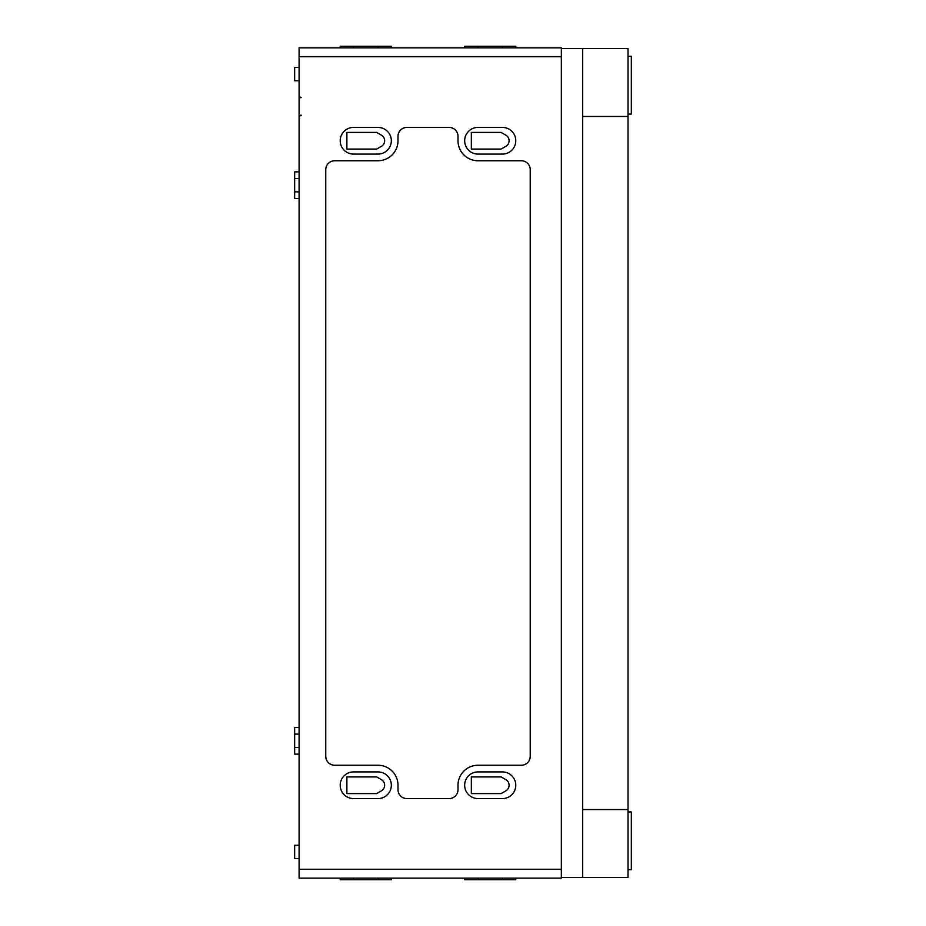 <?xml version="1.0" encoding="UTF-8"?>
<svg xmlns="http://www.w3.org/2000/svg" width="926" height="926" viewBox="0 0 926 926"><rect width="100%" height="100%" fill="white"/><g stroke="black" fill="none" stroke-linecap="round" stroke-linejoin="round"><path stroke-width="1.39" d="M299.098 727.466L294.653 727.466L294.653 754.134L299.098 754.134M299.098 171.866L294.653 171.866L294.653 198.534L299.098 198.534M299.098 845.253L294.653 845.253L294.653 858.587L299.098 858.587M299.098 67.413L294.653 67.413L294.653 80.747L299.098 80.747M521.338 765.246A8.89 8.89 0 0 0 530.228 756.357L530.228 169.643A8.89 8.89 0 0 0 521.338 160.754L478.001 160.754A20.002 20.002 0 0 1 458 140.752L458 136.307A8.89 8.89 0 0 0 449.11 127.418L406.884 127.418A8.89 8.89 0 0 0 397.995 136.307L397.995 140.752A20.002 20.002 0 0 1 377.993 160.754L334.656 160.754A8.89 8.89 0 0 0 325.767 169.643L325.767 756.357A8.89 8.89 0 0 0 334.656 765.246L377.993 765.246A20.002 20.002 0 0 1 397.995 785.248L397.995 789.693A8.89 8.89 0 0 0 406.884 798.582L449.11 798.582A8.89 8.89 0 0 0 458 789.693L458 785.248A20.002 20.002 0 0 1 478.001 765.246L521.338 765.246M561.341 56.741L299.098 56.741L299.098 47.851L561.341 47.851L561.341 869.259L299.098 869.259L299.098 878.149L561.341 878.149L561.341 869.259M515.782 878.149L515.782 879.7L464.667 879.7L464.667 878.149M515.782 47.851L515.782 46.3L464.667 46.3L464.667 47.851M391.328 878.149L391.328 879.7L340.212 879.7L340.212 878.149M391.328 47.851L391.328 46.3L340.212 46.3L340.212 47.851M501.116 793.582L471.334 793.582L471.334 776.914L501.116 776.914L505.885 779.669A6.447 6.447 0 0 1 505.885 790.827L501.116 793.582M376.662 793.582L346.88 793.582L346.88 776.914L376.662 776.914L381.431 779.669A6.447 6.447 0 0 1 381.431 790.827L376.662 793.582M376.662 149.086L346.88 149.086L346.88 132.418L376.662 132.418L381.431 135.173A6.447 6.447 0 0 1 381.431 146.331L376.662 149.086M501.116 149.086L471.334 149.086L471.334 132.418L501.116 132.418L505.885 135.173A6.447 6.447 0 0 1 505.885 146.331L501.116 149.086M478.001 798.582L502.448 798.582A13.334 13.334 0 0 0 515.782 785.248A13.334 13.334 0 0 0 502.448 771.914L478.001 771.914A13.334 13.334 0 0 0 464.667 785.248A13.334 13.334 0 0 0 478.001 798.582M353.547 798.582L377.993 798.582A13.334 13.334 0 0 0 391.328 785.248A13.334 13.334 0 0 0 377.993 771.914L353.547 771.914A13.334 13.334 0 0 0 340.212 785.248A13.334 13.334 0 0 0 353.547 798.582M353.547 154.086L377.993 154.086A13.334 13.334 0 0 0 391.328 140.752A13.334 13.334 0 0 0 377.993 127.418L353.547 127.418A13.334 13.334 0 0 0 340.212 140.752A13.334 13.334 0 0 0 353.547 154.086M478.001 154.086L502.448 154.086A13.334 13.334 0 0 0 515.782 140.752A13.334 13.334 0 0 0 502.448 127.418L478.001 127.418A13.334 13.334 0 0 0 464.667 140.752A13.334 13.334 0 0 0 478.001 154.086M299.098 56.741L299.098 869.259M628.013 56.301L631.347 56.301L631.347 114.083L628.013 114.083M628.013 811.917L631.347 811.917L631.347 869.699L628.013 869.699M582.674 116.444L628.013 116.444L628.013 48.569L582.674 48.569M582.674 809.555L628.013 809.555L628.013 877.431L582.674 877.431M561.341 877.478L582.674 877.478L582.674 48.522L561.341 48.522M628.013 809.555L628.013 116.444M478.001 47.851L478.001 46.3M502.448 47.851L502.448 46.3M353.547 47.851L353.547 46.3M377.993 47.851L377.993 46.3M353.547 879.7L353.547 878.149M377.993 879.7L377.993 878.149M478.001 879.7L478.001 878.149M502.448 879.7L502.448 878.149M301.32 115.333C300.765 114.766 300.024 115.507 299.098 117.556M301.32 97.554C300.765 98.11 300.024 97.369 299.098 95.332M299.098 734.133L294.653 734.133M299.098 747.467L294.653 747.467M299.098 178.533L294.653 178.533M299.098 191.867L294.653 191.867"/></g></svg>
